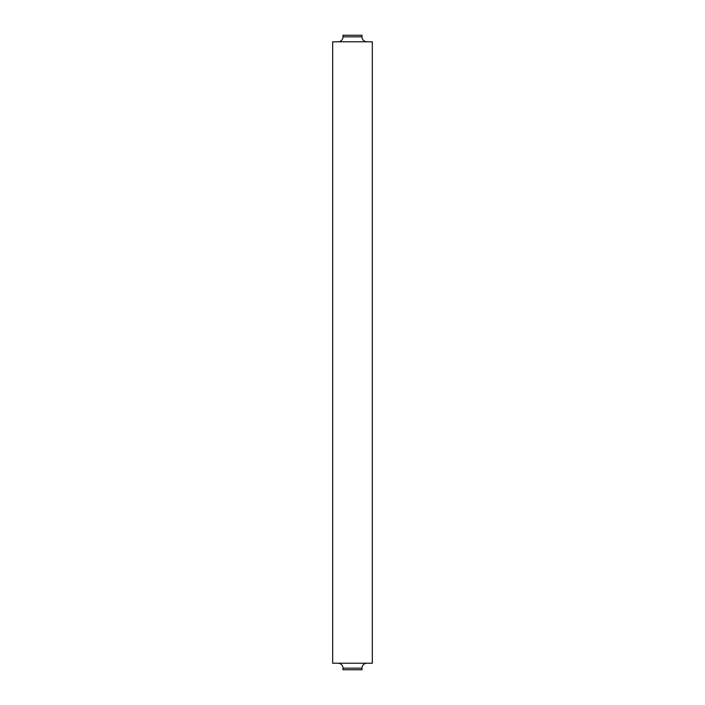 <?xml version="1.0" encoding="UTF-8"?>
<svg xmlns="http://www.w3.org/2000/svg" width="705" height="705" viewBox="0 0 705 705"><rect width="100%" height="100%" fill="white"/><g stroke="black" fill="none" stroke-linecap="round" stroke-linejoin="round"><path stroke-width="1.06" d="M343.009 668.164L361.991 668.164L361.991 669.75L343.009 669.75L343.009 668.164A4.953 4.953 0 0 0 338.065 663.211M361.991 668.164A4.953 4.953 0 0 1 366.935 663.211M343.009 36.836L361.991 36.836L361.991 35.25L343.009 35.25L343.009 36.836A4.953 4.953 0 0 1 338.065 41.789M361.991 36.836A4.953 4.953 0 0 0 366.935 41.789M372.328 663.211L332.672 663.211L332.672 41.789L372.328 41.789L372.328 663.211"/></g></svg>
